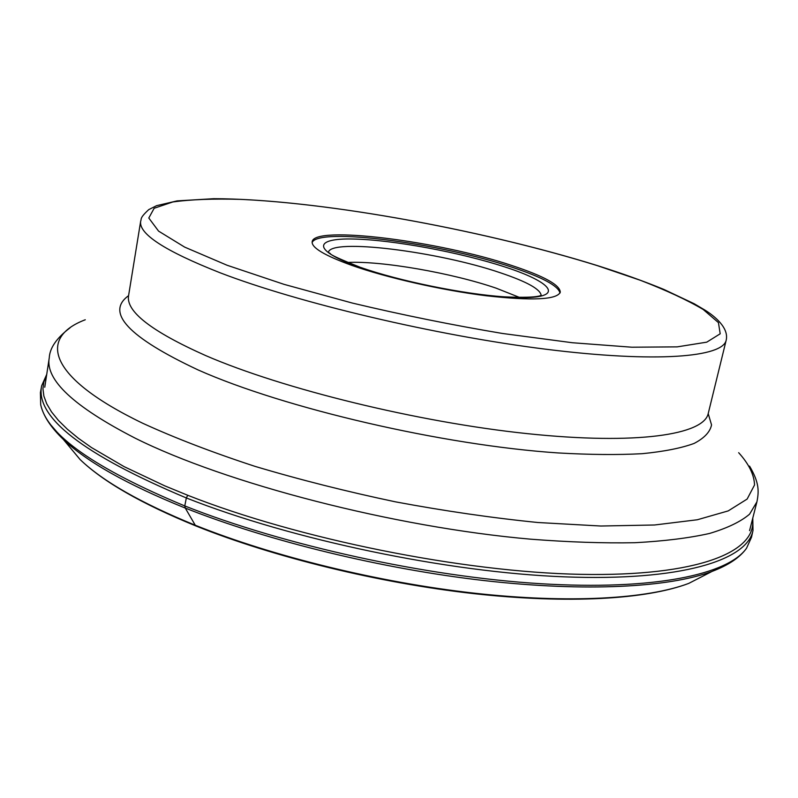 <?xml version="1.0" encoding="UTF-8"?>
<svg xmlns="http://www.w3.org/2000/svg" width="798" height="798" viewBox="0 0 798 798"><rect width="100%" height="100%" fill="white"/><g stroke="black" fill="none" stroke-linecap="round" stroke-linejoin="round"><path stroke-width="1.2" d="M694.799 580.296L701.482 576.864M41.606 386.122L40.409 392.556L40.688 404.646C47.012 434.8 95.042 468.566 184.777 505.932C283.709 545.303 426.371 576.675 540.126 583.677C654.111 590.67 728.155 574.51 746.529 548.246L751.517 537.224L752.913 530.84M752.783 518.082L753.003 530.431C747.367 560.266 681.213 581.393 564.196 576.834C447.518 572.336 292.118 539.827 186.333 497.952C83.192 454.571 34.982 417.164 41.686 385.713L46.713 374.432M70.972 448.576L75.78 454.351M351.828 265.385C386.751 277.724 441.593 290.183 485.842 295.709C532.096 300.926 556.904 299.769 560.276 292.228C560.126 285.026 544.027 276.138 512.007 265.564C439.439 241.116 313.814 225.016 312.168 241.754C311.439 247.669 324.666 255.55 351.828 265.385M312.118 242.592C317.823 227.011 440.526 243.111 511.678 267.111C542.221 277.205 558.331 285.844 559.996 293.026M519.598 297.454L496.236 288.198C452.067 273.006 381.703 260.697 347.579 262.452M196.418 526.151L195.271 525.244L185.276 508.067L184.777 505.932L186.333 497.952L187.739 495.279C298.392 539.019 463.03 572.116 580.625 574.341C698.649 576.665 757.142 551.568 752.504 519.159M64.538 440.855L80.139 459.578C102.663 481.194 141.037 503.089 195.271 525.244C272.976 556.425 378.781 582.42 474.012 593.143C569.273 603.767 647.617 598.939 688.744 583.398L710.42 572.266M731.985 561.642L712.135 571.378C669.422 587.388 586.271 592.176 484.177 580.575C382.122 568.884 268.258 541.014 185.276 508.067C127.391 484.665 86.723 461.763 63.301 439.379L48.848 422.651M46.553 375.529L43.87 381.913L42.952 388.756L43.87 396.057L46.713 403.778L51.531 411.898L58.394 420.386L67.341 429.194L78.394 438.292L91.561 447.598L124.149 466.66L164.717 485.832L187.739 495.279M749.571 530.66L756.923 501.842L749.591 514.161C740.763 521.683 727.407 528.106 709.542 533.453C689.043 538.061 664.205 541.144 635.009 542.71C603.527 543.308 568.765 542.141 530.74 539.189C393.763 527.229 225.654 483.408 134.982 438.072C73.715 406.521 45.137 379.778 49.257 357.863L44.758 387.259M85.276 319.759C38.234 337.544 47.072 377.155 142.762 423.279C175.001 438.042 212.368 452.386 254.871 466.321C299.659 479.698 346.551 491.538 395.569 501.862C444.705 511.019 492.137 517.902 537.872 522.51L600.814 526.022L654.55 524.994L697.322 519.757L728.225 510.9L747.137 499.069L754.539 484.975C754.17 474.71 748.873 463.947 738.659 452.685M708.195 413.603L711.547 424.915C710.12 431.937 704.315 438.102 694.14 443.419C681.342 448.117 664.056 451.538 642.26 453.683C617.981 455 589.961 454.75 558.211 452.945C442.88 445.254 284.038 408.227 198.094 369.933C128.408 337.205 105.236 312.457 128.578 295.679M205.615 355.549C282.582 388.925 418.042 422.232 527.508 433.663C637.223 445.194 703.926 434.681 708.225 413.524L726.19 340.187C722.938 357.195 656.674 363.06 546.141 349.255C435.868 335.539 298.502 302.961 220.049 272.756C164.757 250.931 138.303 233.704 140.697 221.076L128.588 295.589C125.705 311.36 151.381 331.35 205.615 355.549M597.393 265.664L640.545 280.357C666.25 290.312 687.128 300.008 703.178 309.464L718.429 322.601L720.195 333.793L706.759 342.162L677.213 346.871L631.797 347.21L572.356 342.731L502.461 333.464C452.177 325.035 402.162 314.911 352.427 303.08L284.068 284.357L227.031 265.235L184.657 247.111L158.573 231.111L148.797 218.024L154.164 208.258L172.807 201.974C190.971 199.45 213.724 198.582 241.066 199.38C341.305 204.029 488.785 231.799 597.393 265.664M359.329 267.111C406.092 283.799 488.815 298.831 526.221 297.634C564.346 296.686 550.72 281.814 505.383 267.111C460.456 252.368 392.786 239.799 353.344 239.021C313.355 238.023 312.038 250.442 359.329 267.111M541.204 295.619C540.735 289.375 527.109 281.764 500.346 272.776C438.421 251.57 330.731 237.934 328.397 252.318M40.688 404.646C43.112 415.668 50.653 427.249 63.301 439.379L80.139 459.578C103.191 481.743 141.795 503.877 195.969 525.982C273.524 557.134 378.761 582.979 473.593 593.612C568.485 604.116 646.599 599.398 688.744 583.398L712.135 571.378C728.524 565.164 739.985 557.453 746.529 548.246M756.923 501.842C759.038 491.179 759.307 482.64 749.551 466.112M726.19 340.187C729.083 327.858 714.539 316.038 704.804 310.013L694.12 303.709L663.926 289.445C644.505 281.455 622.57 273.584 598.121 265.824M597.732 265.694C478.321 228.517 313.095 198.852 213.754 198.692L177.116 200.887L156.548 205.684L148.737 209.625C139.221 218.433 141.765 218.881 140.697 221.076M69.995 327.858C56.668 337.953 49.755 347.958 49.257 357.863M359.978 267.18C339.888 259.18 329.983 254.622 330.262 253.505L328.377 252.437M360.696 267.43C398.82 280.926 463.718 294.203 504.516 296.836C544.196 298.681 540.785 294.093 541.184 295.729"/></g></svg>
